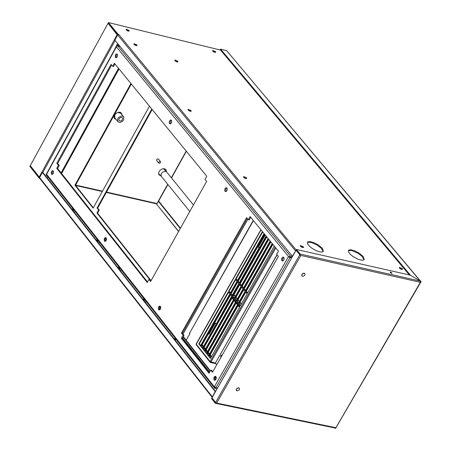 <?xml version="1.0" encoding="UTF-8"?>
<svg xmlns="http://www.w3.org/2000/svg" width="451" height="451" viewBox="0 0 451 451"><rect width="100%" height="100%" fill="white"/><g stroke="black" fill="none" stroke-linecap="round" stroke-linejoin="round"><path stroke-width="0.68" d="M121.764 117.39L122.711 118.297L122.249 120.005L120.834 121.026L119.16 120.834L118.726 119.724L119.312 118.382L120.383 117.57L121.764 117.39M114.142 117.756L115.011 118.867M114.971 118.85L114.176 117.869M121.561 113.641L120.659 112.474M114.904 118.015L114.684 114.87M117.694 112.406L120.721 113.252L123.501 116.679M123.659 119.932L122.215 121.55L119.977 122.43L118.173 121.979L117.35 120.304L117.694 118.805L118.737 117.378L121.409 116.07L122.768 116.217L123.799 117.046L123.659 119.932M214.637 378.35L215.73 379.731M175.924 339.163L175.264 340.325M216.204 378.784L215.014 377.284M210.189 371.184L183.117 336.942M183.315 336.593L210.391 370.829M215.245 376.963L216.305 378.304M96.914 241.003L96.886 239.007M99.784 242.683L98.476 242.988M98.177 242.604L98.735 243.016M97.399 239.656L97.968 242.345M118.681 268.599L118.647 266.586M121.578 270.301L120.259 270.6M119.949 270.205L120.524 270.628M119.165 267.24L119.74 269.946M143.536 300.101L143.503 298.077M146.468 301.832L145.132 302.131M144.816 301.725L145.408 302.159M144.016 298.731L144.602 301.46M104.931 239.571L105.946 240.857M159.113 308.112L160.167 309.442M72.572 210.155L72.549 208.165M75.418 211.801L74.122 212.117M73.829 211.739L74.37 212.139M73.056 208.813L73.62 211.48M174.475 339.321L175.135 338.16M160.629 308.507L159.485 307.058M106.397 239.921L105.297 238.528M105.517 238.213L106.498 239.453M159.71 306.736L160.731 308.027M47.648 176.617L47.022 177.762M221.441 356.51L221.869 355.754M258.096 246.331L259.364 247.887M259.257 248.073L257.837 246.59M216.221 324.01L231.667 296.239M232.237 295.236L238.81 283.645M239.374 282.642L259.004 248.016M214.817 322.516L215.961 323.953M202.223 344.744L203.531 346.396M204.218 347.259L205.532 348.916M206.22 349.779L207.528 351.436M208.215 352.304L209.535 353.962M210.222 354.83L211.536 356.487M211.333 356.842L210.019 355.179M209.332 354.311L208.018 352.654M207.33 351.786L206.017 350.134M205.329 349.266L204.021 347.614M203.333 346.746L202.02 345.094M152.184 109.503L97.63 208.131L97.061 208.001L151.801 109.029M97.63 208.131L99.214 210.127L98.645 210.003L97.061 208.001M99.214 210.127L97.551 213.137L96.982 213.013L98.645 210.003M97.551 213.137L151.062 280.629M148.926 279.434L147.206 282.501L56.741 168.274L58.404 165.241L56.826 163.251L111.047 64.352L112.654 66.325L114.345 63.241L206.733 176.189L204.985 179.306L206.659 181.364L150.572 281.509L148.926 279.434L149.8 279.626L96.982 213.013M149.467 106.182L93.115 208.136L74.939 185.209L130.925 83.508M131.309 83.982L75.503 185.338L74.939 185.209M75.503 185.338L93.306 207.787M215.606 402.58L215.984 402.968L215.195 403.183L211.542 398.543L211.891 397.929L215.544 402.568L215.195 403.183M335.285 428.061L335.91 427.723L335.505 428.422L335.206 428.044M420.321 281.097L421.121 281.548L420.304 282.287L420.281 281.052L410.41 275.189L296.448 249.488L296.093 250.113L299.853 254.68L300.214 254.054L300.197 255.266L299.853 254.68M420.304 282.287L300.18 255.294L299.859 254.826M215.612 402.444L299.78 254.809L296.019 250.243L211.964 397.805L215.612 402.444L216.672 403.076L215.646 402.54M420.49 281.103L226.656 50.653L220.624 49.165L220.285 49.768L409.328 274.947M335.505 428.422L420.772 281.587L420.371 281.159L420.721 281.576M335.561 428.433L421.121 281.548M300.18 255.294L300.851 255.446L216.672 403.076M216.001 402.935L335.91 427.723M390.543 271.992L392.144 273.272L390.064 272.049L390.543 271.992M391.423 273.255L390.425 272.68M296.448 249.488L300.214 254.054L420.315 281.091M421.025 281.255L420.377 281.159M220.624 49.165L410.41 275.189L420.281 281.052L226.656 50.653M304.775 273.548L303.951 273.126L302.57 273.594L301.708 274.777L301.916 275.905M302.531 276.305L301.775 275.589L302.176 274.202L303.337 273.351L304.701 273.481L305.039 274.371L304.543 275.465L303.658 276.142L302.531 276.305M239.295 388.221L238.494 387.792L237.113 388.238L236.245 389.388L236.425 390.504M237.063 390.916L236.296 390.194L236.713 388.835L237.88 388.012L239.222 388.153L239.549 389.027L239.047 390.092L237.063 390.916M212.212 397.37L212.5 396.863M39.603 177.547L212.297 396.824L215.257 391.631L42.383 172.468L39.603 177.547L39.632 178.258M178.573 231.51L156.604 204.218L178.652 231.369M39.705 178.348L39.22 178.241L39.558 177.643L30.189 165.754L29.862 166.351L39.22 178.241M42.383 172.468L42.952 172.598L215.589 391.44M180.445 228.167L158.893 201.405L158.335 201.281L156.739 204.145M234.03 294.672L235.354 296.318M236.048 297.181L237.378 298.827M238.072 299.69L239.396 301.336M240.095 302.204L241.426 303.85M241.234 304.188L239.904 302.536M239.21 301.674L237.88 300.028M237.187 299.165L235.862 297.513M235.163 296.651L233.838 295.01M180.259 228.499L158.335 201.281M174.847 60.107L174.937 60.676L176.053 61.556L177.277 62.024L177.908 61.804M177.795 61.201L177.852 61.832L176.753 61.663L175.247 60.738L174.881 59.994L177.795 61.201M399.372 267.494L399.439 268.086L400.584 269.016L401.83 269.506L402.495 269.286M402.36 268.61L402.427 269.32L401.305 269.14L399.761 268.153L399.411 267.375L402.36 268.61M300.394 245.626L300.467 246.229L301.623 247.165L302.892 247.655L303.562 247.424M303.433 246.753L303.495 247.458L302.35 247.283L300.789 246.297L300.434 245.507L303.433 246.753M243.551 176.691L243.63 177.282L244.775 178.201L246.026 178.681L246.686 178.455M246.562 177.807L246.618 178.489L245.491 178.314L243.946 177.35L243.585 176.572L246.562 177.807M188.084 109.43L188.168 110.016L189.302 110.912L190.542 111.386L191.185 111.16M191.072 110.534L191.123 111.188L190.006 111.019L188.484 110.078L188.123 109.317L191.072 110.534M133.953 43.786L134.037 44.361L135.159 45.235L136.388 45.698L137.019 45.483M136.912 44.88L136.963 45.512L135.858 45.342L134.353 44.418L133.986 43.668L136.912 44.88M126.122 29.292L126.212 29.867L127.329 30.736L128.558 31.198L129.183 30.984M129.076 30.386L129.127 31.012L128.028 30.843L126.528 29.924L126.156 29.18L129.076 30.386M220.578 50.117L108.432 22.55L118.066 34.253L118.72 34.411L117.677 34.958L114.842 40.139L292.372 256.241L295.89 250.468M117.677 34.958L295.597 250.987M322.403 248.4L323.356 251.432L322.707 251.912L320.233 251.979L317.047 251.038L312.34 248.546L309.335 246.139L307.588 243.799L307.576 242.238L308.473 241.68L310.057 241.606L313.913 242.644L318.406 244.994L322.403 248.4M323.17 251.635L321.383 248.292L316.89 244.904L311.235 242.503L309.155 242.198L307.402 242.655M363.224 256.568L364.194 259.607L363.551 260.075L361.093 260.131L357.936 259.19L353.246 256.698L350.258 254.302L348.522 251.974L348.51 250.423L349.395 249.877L350.968 249.809L354.785 250.846L359.244 253.186L363.224 256.568M364.013 259.81L362.204 256.461L357.739 253.096L352.141 250.705L350.077 250.395L348.335 250.841M118.066 34.253L117.728 34.862L108.099 23.164L108.432 22.55M212.652 50.535L212.737 51.098L213.842 51.966L215.054 52.429L215.674 52.22M215.561 51.623L215.617 52.248L214.535 52.074L213.047 51.155L212.686 50.422L215.561 51.623M160.133 161.396L158.887 161.903L158.808 163.144L159.654 163.234L160.376 162.715L160.612 161.853L160.133 161.396M118.218 44.249L117.497 45.562M119.69 46.041L119.149 45.388M114.126 50.433L117.604 43.499M156.317 203.728L157.021 203.643M39.756 177.271L39.891 176.978M117.531 35.223L108.054 23.283L30.273 165.641L39.271 177.068L39.429 176.623L39.908 176.989M156.796 160.674L156.576 159.936L157.021 159.237L157.968 158.87L158.56 159.237M158.994 174.853L160.68 175.597M166.075 171.239L165.703 169.373M160.973 175.918L158.961 174.802L158.605 173.753L158.904 171.978L160.353 170.01L162.557 168.792L164.468 168.708L165.996 169.745L166.34 171.543M114.458 118.45L115.834 119.165M121.652 114.402L121.234 112.908M116.093 119.487L114.424 118.393L114.058 117.322L114.357 115.518L115.811 113.528L118.044 112.293L119.977 112.22L121.533 113.286L121.917 114.723M39.857 176.961L39.271 177.068M117.688 34.817L117.051 34.862L39.429 176.623M47.338 172.316L51.792 164.192M186.173 340.206L189.944 333.537L189.414 333.419L253.434 220.629M183.01 334.106L247.909 219.186M175.552 338.69L174.892 339.857M174.644 339.535L175.298 338.368M174.949 339.924L175.433 340.026M277.106 254.843L215.403 363.066L276.999 254.708M208.204 334.185L208.988 334.253L215.296 323.119L214.541 323.006M214.67 322.769L215.031 323.113L208.7 334.292M214.738 322.651L215.031 322.792M258 246.308L258.784 246.387L265.199 235.061L264.416 234.982M265.064 234.813L264.647 234.774L264.912 235.095L258.491 246.421M260.898 229.734L196.123 344.045L196.14 344.62M210.685 362.046L210.42 362.508L210.076 361.623L215.403 363.066M210.341 361.86L196.123 344.045M220.736 357.744L220.872 355.681L221.447 355.106L222.185 355.202M222.101 355.134L221.007 357.277M215.544 363.151L216.779 364.712M200.058 344.959L200.83 345.122M200.813 345.15L200.086 344.992M211.091 357.271L209.777 355.613M209.089 354.745L207.77 353.088M207.082 352.22L205.774 350.562M205.087 349.7L203.773 348.042M203.085 347.18L201.777 345.528M210.42 362.508L215.443 363.568L215.617 363.252M236.279 301.967L237.902 303.98L208.401 355.952L206.795 353.928L236.279 301.967M236.572 302.328L207.24 354.024L208.554 355.681M206.795 353.928L207.24 354.024M238.303 304.476L239.926 306.494L210.403 358.477L208.796 356.453L238.303 304.476M238.596 304.842L209.241 356.549L210.561 358.207M208.796 356.453L209.241 356.549M245.457 291.87L247.086 293.883L240.344 305.755L238.72 303.743L245.457 291.87M245.75 292.237L239.165 303.839L240.496 305.49M238.72 303.743L239.165 303.839M243.433 289.362L245.056 291.374L238.32 303.241L236.696 301.229L243.433 289.362M243.726 289.728L237.141 301.33L238.472 302.976M236.696 301.229L237.141 301.33M241.403 286.859L243.027 288.865L236.296 300.732L234.678 298.72L241.403 286.859M241.697 287.219L235.123 298.816L236.448 300.467M234.678 298.72L235.123 298.816M239.38 284.35L241.003 286.357L234.278 298.224L232.66 296.211L239.38 284.35M239.673 284.716L233.099 296.313L234.424 297.953M232.66 296.211L233.099 296.313M237.361 281.847L238.979 283.854L232.254 295.715L230.641 293.708L237.361 281.847M237.654 282.213L231.087 293.804L232.406 295.45M230.641 293.708L231.087 293.804M235.337 279.349L236.955 281.351L230.241 293.212L228.623 291.205L235.337 279.349M235.631 279.71L229.069 291.301L230.388 292.941M228.623 291.205L229.069 291.301M264.032 233.562L237.373 280.618L235.755 278.611L262.397 231.566M262.696 231.927L236.2 278.712L237.525 280.353M235.755 278.611L236.2 278.712M266.073 236.048L239.396 283.115L237.778 281.114L264.438 234.052M264.737 234.419L238.218 281.21L239.549 282.85M237.778 281.114L238.218 281.21M268.12 238.54L241.42 285.624L239.797 283.617L266.479 236.544M266.778 236.905L240.242 283.713L241.573 285.353M239.797 283.617L240.242 283.713M270.16 241.037L243.444 288.127L241.821 286.12L268.525 239.036M268.819 239.396L242.266 286.216L243.596 287.862M241.821 286.12L242.266 286.216M272.207 243.529L245.474 290.636L243.85 288.629L270.566 241.533M270.865 241.894L244.295 288.725L245.626 290.371M243.85 288.629L244.295 288.725M274.259 246.032L247.503 293.144L245.874 291.137L272.618 244.03M272.911 244.391L246.319 291.233L247.655 292.879M245.874 291.137L246.319 291.233M200.407 345.866L198.806 343.848L228.206 291.938L229.824 293.945L200.407 345.866M228.499 292.304L199.252 343.944L198.806 343.848M199.252 343.944L200.56 345.596M230.224 294.441L231.842 296.448L202.403 348.386L200.802 346.368L230.224 294.441M230.517 294.807L201.247 346.458L202.555 348.116M200.802 346.368L201.247 346.458M232.242 296.95L233.86 298.957L204.399 350.906L202.798 348.888L232.242 296.95M232.536 297.31L203.243 348.978L204.557 350.636M202.798 348.888L203.243 348.978M234.261 299.458L235.879 301.465L206.4 353.426L204.799 351.408L234.261 299.458M234.554 299.819L205.239 351.498L206.552 353.156M204.799 351.408L205.239 351.498M46.092 175.18L116.792 45.568L45.985 174.796L46.616 175.304M116.905 45.94L117.773 46.149M116.792 45.568L117.728 46.013M117.328 45.523L119.746 46.109M61.105 172.891L118.506 68.332M214.642 387.217L46.566 174.272L214.642 387.217L215.319 387.358L214.642 387.217L214.428 386.676L215.961 387.595L217.585 387.933L215.561 387.516L215.031 388.446L214.575 388.142L214.642 387.217M105.878 240.941L104.914 239.723M160.094 309.533L159.09 308.264M215.234 379.105L214.614 378.502M209.619 372.188L182.554 337.94M217.055 388.869L215.031 388.446M120.129 46.577L117.378 46.053M116.397 46.831L288.832 256.918L289.717 257.115L290.405 256.089L292.434 256.54M214.428 386.676L288.431 256.692L288.747 257.07L290.405 256.089L117.914 46.041M291.887 257.493L289.863 257.036M289.66 257.217L289.982 257.617L288.899 257.109M288.747 257.07L289.717 257.115L288.832 256.918L116.409 46.848L46.577 174.289M291.611 257.978L289.982 257.617L215.961 387.595M289.79 257.047L291.876 257.521M53.201 170.856L52.107 172.372L52.389 174.424M117.215 54.165L116.076 55.687L116.341 57.762M114.932 63.963L113.522 66.534L112.654 66.325M111.634 65.074L57.694 163.448L59.267 165.438L57.604 168.477L147.505 281.965M149.8 279.626L150.871 280.973M250.7 217.297L249.223 219.919L248.343 219.716L250.113 216.581L278.43 251.122L276.638 254.268L278.368 256.382L212.472 372.278L210.78 370.141L211.666 370.327L212.782 371.742M247.221 218.352L182.339 333.261L184.008 335.369L182.266 338.453L209.332 372.695M215.86 376.506L215.127 377.109L214.625 378.412L215.071 380.249M283.73 257.284L282.523 258.835L282.873 261.056M226.853 187.904L225.669 189.448L225.99 191.619M160.314 306.28L159.18 307.808L159.513 309.961M171.369 120.22L170.207 121.753L170.495 123.873M106.109 237.75L104.998 239.272L105.303 241.375M104.361 241.105L104.22 238.788L104.942 237.728L105.85 237.564L106.515 238.754L106.273 240.287L105.252 241.392L104.361 241.105M169.57 123.608L169.215 122.469L169.424 121.263L170.168 120.191L171.104 120.028L171.763 121.24L171.498 122.779L170.45 123.89L169.57 123.608M158.549 309.674L158.391 307.334L159.124 306.268L160.049 306.099L160.742 307.3L160.505 308.85L159.474 309.978L158.549 309.674M225.038 191.337L224.677 190.187L224.886 188.969L225.641 187.887L226.594 187.717L227.276 188.941L227.022 190.502L225.957 191.63L225.038 191.337M281.898 260.763L281.525 259.59L281.728 258.367L282.495 257.273L283.465 257.104L284.181 258.333L283.933 259.917L282.85 261.061L281.898 260.763M214.078 379.945L213.712 378.789L213.909 377.583L214.648 376.5L215.589 376.331L216.311 377.543L216.085 379.116L215.042 380.261L214.078 379.945M210.78 370.141L209.022 373.236L181.387 338.261L182.266 338.453M181.387 338.261L183.129 335.183L184.008 335.369M183.129 335.183L181.46 333.069L182.339 333.261M181.46 333.069L246.635 217.63L248.343 219.716M56.741 168.274L57.604 168.477M58.404 165.241L59.267 165.438M56.826 163.251L57.694 163.448M115.433 57.514L115.304 55.191L116.037 54.126L116.956 53.968L117.587 55.163L117.316 56.691L116.279 57.784L115.433 57.514M51.47 174.171L51.341 171.876L52.051 170.828L52.942 170.664L53.579 171.848L53.331 173.359L52.327 174.447L51.47 174.171M193.451 204.951L166.408 171.673L164.632 171.245L162.174 172.451L160.962 174.469L161.458 176.504M61.494 173.381L118.901 68.811M119.013 68.947L61.601 173.517M232.197 297.902L233.522 299.549M234.216 300.411L235.546 302.057M236.239 302.92L237.564 304.566M238.263 305.434L239.588 307.08M239.509 307.227L238.179 305.575M237.485 304.713L236.155 303.061M235.461 302.198L234.137 300.552M233.443 299.69L232.118 298.043M118.72 34.411L296.166 249.989M75.655 185.068L102.495 191.162M106.509 192.075L156.948 203.531M115.123 40.483L42.8 172.564M156.92 203.626L167.721 184.239M171.357 177.717L186.201 151.091M189.414 333.419L253.27 220.432M261.016 229.875L196.286 344.209M275.798 247.909L210.916 362.125M210.076 361.623L275.127 247.086M189.786 211.491L161.187 176.172L158.594 173.596M166.549 171.792L163.442 168.635M114.605 117.649L117.677 121.443M215.477 403.335L335.403 428.084M212.201 397.393L39.57 178.173M158.374 159.011L160.443 161.559M156.615 160.449L158.684 163.003M75.605 185.468L102.292 191.528M106.312 192.436L156.525 203.841M158.487 201.315L167.89 184.448M171.527 177.925L186.364 151.294M165.731 169.424L165.996 169.745M121.274 112.964L121.533 113.286M196.089 344.558L210.172 362.345M46.521 175.185L214.575 388.142"/></g></svg>
